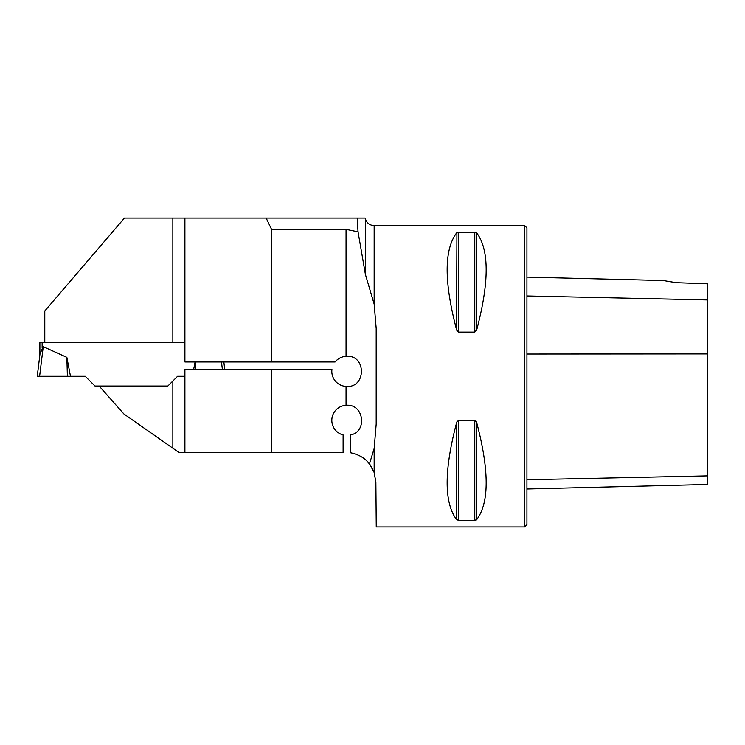 <?xml version="1.0" encoding="UTF-8"?>
<svg xmlns="http://www.w3.org/2000/svg" width="745" height="745" viewBox="0 0 745 745"><rect width="100%" height="100%" fill="white"/><g stroke="black" fill="none" stroke-linecap="round" stroke-linejoin="round"><path stroke-width="1.12" d="M357.2 218.061L365.199 218.061L365.432 218.89L365.432 274.514L358.047 231.844L357.2 218.061L124.424 218.061L44.784 310.972L44.784 342.402M39.885 354.797L39.885 342.402L184.909 342.402L172.859 342.402L172.859 218.061M365.432 274.514L374.167 304.072L374.167 225.595L524.685 225.595L524.685 526.939L376.262 526.939L375.88 482.229L374.167 472.479L374.167 448.462L376.197 424.11L376.197 328.424L374.167 304.072M374.167 448.462L369.473 463.921L374.167 472.479M167.839 386.031L177.599 376.272L167.839 386.031L99.16 386.031L123.884 413.941L178.763 452.355L343.119 452.355L343.119 434.931A15.068 15.068 0 0 1 346.062 405.299C363.718 403.343 367.76 431.588 350.653 434.931L350.653 452.764C358.941 454.534 365.208 458.25 369.473 463.921M346.062 405.299L346.062 386.413C366.531 388.406 366.503 354.341 346.062 356.324L346.062 229.358L358.047 231.844M346.062 229.358L271.553 229.358L266.161 218.061M346.062 356.324A15.068 15.068 0 0 0 335.12 361.958L271.553 361.958L271.553 229.358M271.553 361.958L184.909 361.958L184.909 218.061M184.909 452.355L184.909 369.492L331.935 369.492A15.068 15.068 0 0 0 346.062 386.413M177.599 376.272L184.909 376.272M271.553 452.355L271.553 369.492M458.557 332.121L456.601 329.784C444.02 282.094 444.02 249.817 456.601 232.943L458.557 232.207L474.779 232.207L476.744 232.943C489.325 249.817 489.325 282.094 476.744 329.784L474.779 332.121L458.557 332.121L458.557 232.207M456.918 421.856L458.557 420.413L474.779 420.413L476.744 422.75C489.325 470.44 489.325 502.726 476.744 519.591L474.779 520.327L458.557 520.327L456.601 519.591C444.02 502.726 444.02 470.44 456.601 422.75L456.601 519.591M476.418 519.88L476.744 422.75M476.418 421.856L476.102 421.279M456.918 232.654L456.601 329.784M456.918 330.678L457.244 331.255M476.418 330.678L476.744 232.943M676.106 282.662L663.236 280.53L676.106 282.662L663.236 280.53L676.106 282.662L707.75 283.798L707.75 299.937L526.939 295.961M524.685 225.595L526.939 227.858L526.939 524.685L524.685 526.939M526.939 488.99L707.75 484.455L707.75 299.937M372.37 468.4L369.911 464.489M369.837 464.396L366.996 461.146M43.247 346.667L39.606 376.272L37.25 376.272L40.007 353.81L43.247 346.667L66.864 357.367L67.385 376.272L70.496 376.272L66.864 357.367M99.16 386.031L94.997 386.031L85.237 376.272L70.496 376.272M193.644 369.492L195.097 361.958M39.606 376.272L67.385 376.272M224.757 369.492L223.835 361.958M222.401 369.492L221.479 361.958M195.851 361.958L195.646 369.492M172.859 448.229L172.859 381.012M707.75 353.912L526.939 354.024M707.75 475.85L526.939 479.743M474.779 332.121L474.779 232.207M458.557 520.327L458.557 420.413M474.779 520.327L474.779 420.413M42.148 342.402L42.148 348.148M663.236 280.53L526.939 277.103M374.167 225.595C369.744 225.325 366.838 223.09 365.432 218.89"/></g></svg>
